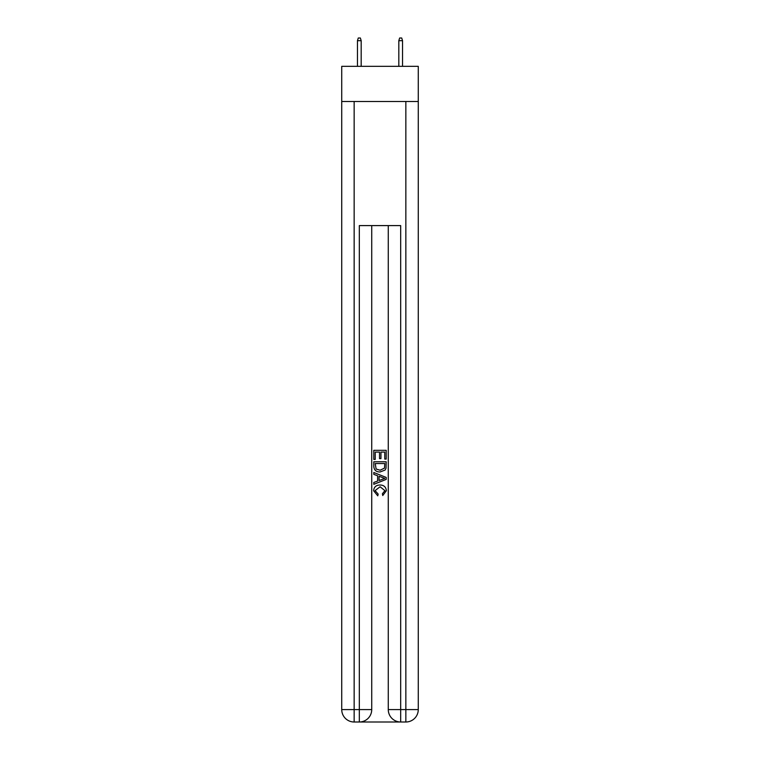 <?xml version="1.0" encoding="UTF-8"?>
<svg xmlns="http://www.w3.org/2000/svg" width="760" height="760" viewBox="0 0 760 760"><rect width="100%" height="100%" fill="white"/><g stroke="black" fill="none" stroke-linecap="round" stroke-linejoin="round"><path stroke-width="1.14" d="M418.266 101.498L418.266 66.338L341.734 66.338L341.734 101.498L418.266 101.498L418.266 709.593L405.849 709.593L405.849 101.498M360.249 722L399.75 722M400.681 722L400.681 709.593L388.274 709.593A12.407 12.407 0 0 0 400.681 722L405.849 722L405.849 709.593L400.681 709.593L400.681 225.596L359.319 225.596L359.319 709.593L341.734 709.593L341.734 101.498M371.726 225.596L371.726 709.593A12.407 12.407 0 0 1 359.319 722L354.151 722A12.407 12.407 0 0 1 341.734 709.593M388.274 709.593L388.274 225.596M405.849 722A12.407 12.407 0 0 0 418.266 709.593M373.796 459.401L373.796 450.328L386.203 450.328L386.203 459.078L384.769 459.078L384.769 452.086L380.95 452.086L380.95 458.603L379.525 458.603L379.525 452.086L375.231 452.086L375.231 459.401L373.796 459.401M373.796 466.231L373.796 461.785L386.203 461.785L386.023 468.226L385.139 470.031L380.066 471.969C376.095 471.988 374.005 470.07 373.796 466.231M375.231 463.534L376.105 469.024L380.095 470.221L384.512 468.103L384.769 463.534L375.231 463.534M373.796 474.354L373.796 472.501L386.203 477.423L386.203 479.398L373.796 484.329L373.796 482.467L377.615 481.061L377.615 475.769L373.796 474.354M382.479 477.565L379.05 476.292L379.05 480.529L384.769 478.41L382.479 477.565M375.07 490.608L378.176 494.086L377.767 495.833L373.635 490.77C373.967 486.961 376.124 485.041 380.095 485.013C383.904 485.099 385.994 487.008 386.365 490.732L382.755 495.52L382.384 493.762L384.93 490.647L380.095 486.77L375.07 490.608M361.18 66.338L361.18 40.688L357.456 40.688L357.456 66.338M357.456 40.688L358.283 38L360.354 38L361.18 40.688M398.82 40.688L399.646 38L401.717 38L402.543 40.688L398.82 40.688L398.82 66.338M402.543 40.688L402.543 66.338M354.151 101.498L354.151 722M371.726 709.593L359.319 709.593L359.319 722"/></g></svg>
